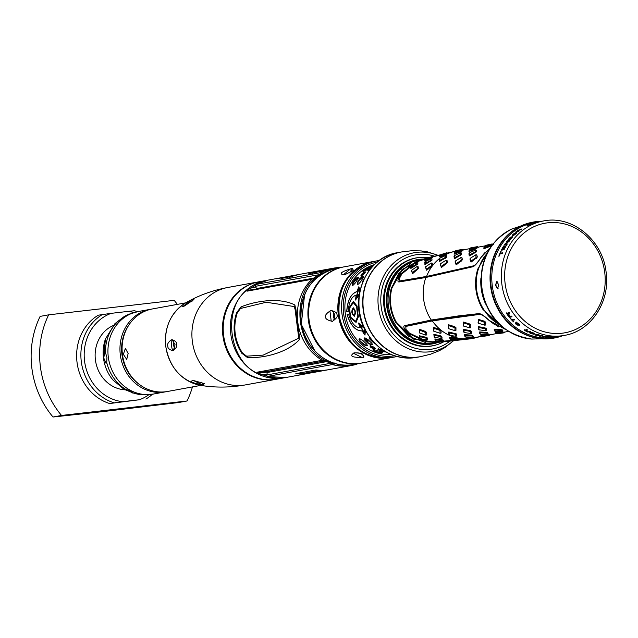 <?xml version="1.0" encoding="UTF-8"?>
<svg xmlns="http://www.w3.org/2000/svg" width="638" height="638" viewBox="0 0 638 638"><rect width="100%" height="100%" fill="white"/><g stroke="black" fill="none" stroke-linecap="round" stroke-linejoin="round"><path stroke-width="0.96" d="M294.222 306.551L266.229 302.252L240.478 308.489L237.208 312.963C232.83 327.023 234.529 340.309 242.312 352.822L246.579 356.163L263.207 355.111L298.297 338.387L298.401 335.325L295.075 309.334L294.222 306.551L294.892 305.849L294.708 304.916L295.841 308.832L299.262 335.54L299.182 339.839C286.287 353.627 261.716 358.444 247.44 357.543L241.73 353.205C233.763 340.532 232.041 327.071 236.554 312.819L240.965 306.958C254.482 301.264 279.037 296.949 294.708 304.916L295.099 305.211M299.429 339.496L299.182 339.839L299.126 338.906L298.297 338.387M322.19 360.303A49.501 44.524 -100.4 0 1 311.822 279.324L315.324 276.948L317.15 276.581C289.477 294.772 296.574 350.174 328.036 361.547L326.178 361.73L322.19 360.303L257.337 372.161L260.097 373.852L263.35 374.482L259.148 374.027C228.556 362.663 221.442 307.117 248.27 289.118L251.89 287.65M251.228 287.77L252.217 287.594L249.219 288.942L246.962 291.175L311.822 279.324M252.217 287.594L255.718 287.052M257.162 288.456L257.353 289.277M262.362 374.666L266.867 374.323M263.35 374.482L266.875 374.211M258.183 372.871L267.888 372.121L268.119 371.332A0.742 0.694 -101.7 0 1 268.885 371.986L268.909 372.193M324.622 360.925L268.941 371.156A0.742 0.694 -101.7 0 1 269.699 371.818L267.92 372.369M273.71 370.231A0.742 0.67 -100.4 0 1 274.436 371.156L270.065 371.978M334.081 362.847L333.618 364.226M255.423 286.757L255.064 285.657L255.423 286.757A47.212 42.475 -100.4 0 1 255.575 286.677M267.601 376.556L266.461 375.75L266.7 374.745A47.212 42.475 79.6 0 0 266.812 374.777M258.988 281.789A49.501 44.524 79.6 0 0 223.643 335.58A49.501 44.524 79.6 0 0 276.788 379.171L283.974 377.856A49.501 44.524 -100.4 0 1 230.82 334.272A49.501 44.524 -100.4 0 1 266.174 280.473A49.501 44.524 -100.4 0 1 267.21 280.297L258.988 281.789M258.621 281.852A49.501 44.524 79.6 0 0 258.254 281.924A49.501 44.524 79.6 0 0 222.901 335.716A49.501 44.524 79.6 0 0 276.055 379.307A49.501 44.524 79.6 0 0 276.421 379.235M167.858 346.051C167.06 344.353 168.169 342.303 171.167 339.902L172.077 339.711C175.37 340.812 176.846 342.335 176.511 344.297C177.316 346.027 176.295 348.069 173.448 350.421L172.539 350.597C169.086 349.488 167.523 347.973 167.858 346.051M171.167 339.902L172.077 339.711L175.075 344.679L173.448 350.421L172.539 350.597L171.351 345.429L171.167 339.902M191.248 300.075L193.896 299.549L184.581 305.937L182.5 306.75L191.248 300.075L185.291 305.578M192.788 380.32L204.288 383.55L203.163 384.762L202.087 384.698C192.421 383.071 189.406 381.612 193.043 380.312L202.087 384.698M128.142 353.492L126.723 359.425L123.357 354.369L125.375 348.372L128.142 353.492M200.803 385.392C181.383 380.838 169.7 367.871 165.768 346.498C164.118 327.135 170.769 312.58 185.714 302.843C198.53 295.442 212.526 290.33 227.694 287.507A49.501 44.524 -100.4 0 0 192.341 341.306A49.501 44.524 79.6 0 0 245.494 384.889C230.31 387.617 215.413 387.792 200.803 385.392A44.086 39.66 -100.4 0 1 165.816 346.482A44.086 39.66 -100.4 0 1 185.714 302.851L152.418 308.944A41.949 37.738 -100.4 0 0 122.456 354.537A41.949 37.738 79.6 0 0 167.499 391.477L200.779 385.392M106.044 363.245L103.787 358.062L104.632 352.2L105.461 352.654L106.945 357.376L106.721 362.464L106.004 363.253M115.199 323.665L123.549 316.998L114.928 323.641L105.445 338.985A39.03 35.114 -100.4 0 0 103.5 358.173A39.03 35.114 -100.4 0 0 112.934 379.993L123.995 389.292L123.062 388.566L125 388.949C129.243 390.56 132.01 391.899 133.286 392.976L123.995 389.292M129.187 314.135L123.549 316.998A41.677 37.49 -100.4 0 1 129.187 314.135L138.271 311.527L150.289 309.334A41.949 37.738 -100.4 0 1 151.358 309.151L150.289 309.334A41.949 37.738 -100.4 0 0 120.327 354.919A41.949 37.738 -100.4 0 0 165.378 391.86A41.949 37.738 -100.4 0 0 166.438 391.652L153.359 394.061L143.941 394.834L131.755 392.777M143.941 394.834A41.677 37.49 79.6 0 1 133.286 392.976L132.84 393.072M113.173 325.563A33.407 30.058 -100.4 0 0 95.421 359.991A33.407 30.058 79.6 0 0 124.952 389.81M111.187 313.346L98.308 315.188A48.01 43.193 -100.4 0 0 77.046 362.472A48.01 43.193 79.6 0 0 109.624 403.535L122.504 401.693A45.537 40.968 79.6 0 1 84.583 361.244A45.537 40.968 79.6 0 1 111.187 313.346L128.078 311.4A45.537 40.968 79.6 0 1 133.9 312.54M122.504 401.693L139.395 399.747A45.537 40.968 79.6 0 0 148.909 394.659M137.369 311.703A48.01 43.193 -100.4 0 0 134.578 310.722L128.078 311.4M113.875 402.761A48.01 43.193 -100.4 0 1 81.305 361.69A48.01 43.193 -100.4 0 1 102.558 314.414M139.395 399.747L109.624 403.535M152.45 394.212A48.01 43.193 -100.4 0 1 145.895 399.061M177.364 304.382A86.624 77.924 79.6 0 0 174.166 300.354L48.64 314.837A86.624 77.924 79.6 0 0 61.527 415.458L187.054 400.975A86.624 77.924 79.6 0 0 192.453 386.915M101.514 411.414A51.351 46.199 79.6 0 0 103.364 411.558L178.552 402.53L187.054 400.975M103.364 411.558L53.018 417.013L61.527 415.458M53.018 417.013A86.624 77.924 -100.4 0 1 40.13 316.392L48.64 314.837M173.807 341.266L173.488 345.182L174.621 348.595M203.163 384.762L201.536 382.226M192.126 301.144L192.261 299.621M255.064 285.657L255.439 285.138M322.246 273.638L321.648 273.415M320.715 274.627L320.627 274.388A1.483 1.332 -100.4 0 1 320.866 272.825L323.011 273.184M340.19 267.577A49.413 44.453 -100.4 0 0 321.464 272.57L321.48 274.125M314.032 278.064L256.524 288.575L255.439 286.31A1.483 1.332 -100.4 0 1 255.679 284.739L256.037 284.444A49.501 44.524 -100.4 0 1 268.247 280.098L255.878 284.516M327.501 269.348L322.708 270.337L319.375 271.78M322.708 270.337C317.525 272.458 319.295 272.131 328.028 269.364L333.435 268.175A49.501 44.524 79.6 0 0 321.225 272.53L256.037 284.444M321.951 270.281A49.501 44.524 -100.4 0 0 321.815 270.305A49.501 44.524 -100.4 0 0 321.672 270.329L324.71 269.77A49.501 44.524 -100.4 0 1 324.854 269.746L327.278 269.308M314.327 272.729L314.319 272.705A49.501 44.524 -100.4 0 0 314.215 272.753L314.749 272.657A49.501 44.524 -100.4 0 1 314.813 272.625L315.204 272.546A49.501 44.524 -100.4 0 0 315.148 272.554L315.324 272.522A49.501 44.524 -100.4 0 1 315.483 272.458L316.209 272.227A49.501 44.524 -100.4 0 1 316.416 272.147L315.794 272.625A49.501 44.524 -100.4 0 1 316.057 272.506L321.153 270.528A49.501 44.524 -100.4 0 1 321.464 270.448L321.273 270.496M314.59 272.522L312.126 273.295A49.501 44.524 -100.4 0 1 312.389 273.176L314.869 272.33A49.501 44.524 -100.4 0 1 315.571 272.059L315.579 272.091M320.34 270.656L315.571 272.059M321.273 270.48A49.501 44.524 -100.4 0 0 320.962 270.56L320.22 270.711M308.824 273.798L321.815 270.305M308.17 274.021L314.877 271.573L300.354 274.228M293.049 276.047L290.673 277.107L293.057 276.087M291.072 276.74L291.239 276.717A49.501 44.524 -100.4 0 0 290.936 276.836L290.769 276.868A49.501 44.524 -100.4 0 0 290.37 277.036L289.987 277.147A49.501 44.524 -100.4 0 1 290.561 276.908L290.33 276.948A49.501 44.524 -100.4 0 1 290.641 276.82L290.864 276.78A49.501 44.524 -100.4 0 1 292.092 276.31L292.108 276.27A49.501 44.524 -100.4 0 1 292.411 276.158L292.363 276.254A49.501 44.524 -100.4 0 0 291.072 276.74L291.08 276.78M292.188 276.198L291.989 276.27A49.501 44.524 -100.4 0 0 288.99 277.418L289.197 277.378A49.501 44.524 -100.4 0 1 292.188 276.198M288.966 277.195L289.931 276.9M289.07 277.195L289.397 276.988A49.501 44.524 -100.4 0 1 290.513 276.565L293.36 275.552L290.896 276.238M285.657 277.817L288.496 276.94L285.664 277.889M286.893 277.051L287.1 277.012A49.501 44.524 -100.4 0 0 284.62 277.913L285.912 277.386A49.501 44.524 -100.4 0 1 286.893 277.051L286.901 277.075M282.849 278.176L284.803 277.594L282.857 278.224M281.43 278.591L283.631 277.753L281.358 278.599M295.538 275.393L298.52 274.595L295.498 275.345M295.187 275.297A49.501 44.524 -100.4 0 0 294.796 275.401L295.426 275.305A49.501 44.524 -100.4 0 0 294.549 275.536L293.879 275.656A49.501 44.524 -100.4 0 0 293.496 275.776L294.389 275.608A49.501 44.524 -100.4 0 1 297.428 274.795L296.51 274.986A49.501 44.524 -100.4 0 0 296.128 275.05L296.822 274.938A49.501 44.524 -100.4 0 0 295.809 275.177L295.187 275.329M294.748 275.337A49.501 44.524 -100.4 0 0 294.437 275.417L294.939 275.329A49.501 44.524 -100.4 0 1 295.25 275.249L294.756 275.361M294.876 275.265L294.676 275.305A49.501 44.524 -100.4 0 0 291.638 276.11L292.73 275.847A49.501 44.524 -100.4 0 1 293.145 275.728L292.419 275.903A49.501 44.524 -100.4 0 1 294.876 275.265M290.545 276.318L293.711 275.472L290.577 276.318M289.357 276.485L288.974 276.597A49.501 44.524 -100.4 0 1 289.357 276.485L288.081 276.605M292.547 275.688L292.116 275.815M287.937 276.74L290.816 276.023A49.501 44.524 -100.4 0 1 291.215 275.935L290.218 276.134A49.501 44.524 -100.4 0 0 289.827 276.206L290.569 276.079M287.993 276.693L290.569 276.071M288.201 276.573L288.272 276.557A49.501 44.524 -100.4 0 0 287.921 276.653L289.253 276.302M287.714 276.677L288.193 276.549M285.17 277.203L287.977 276.533L285.011 277.323M286.414 276.836A49.501 44.524 -100.4 0 0 285.106 277.171L285.274 277.139A49.501 44.524 -100.4 0 0 284.963 277.227L284.795 277.259A49.501 44.524 -100.4 0 0 284.389 277.37L284.006 277.466A49.501 44.524 -100.4 0 1 284.588 277.291L284.365 277.339A49.501 44.524 -100.4 0 1 284.676 277.251L284.899 277.211A49.501 44.524 -100.4 0 1 286.151 276.884L286.159 276.868A49.501 44.524 -100.4 0 1 286.47 276.796L286.374 276.94M283.487 277.378L284.755 277.123L283.487 277.378M283.025 277.426L282.482 277.602A49.501 44.524 -100.4 0 0 280.704 278.112L280.911 278.072A49.501 44.524 -100.4 0 1 283.95 277.259L283.743 277.299A49.501 44.524 -100.4 0 0 282.65 277.562L283.033 277.45M280.521 278.032L280.808 277.921A49.501 44.524 -100.4 0 1 282.163 277.586L281.964 277.634M280.553 278.009L281.358 277.809A49.501 44.524 -100.4 0 1 282.634 277.498L282.634 277.514M280.146 278.112L280.744 277.977A49.501 44.524 -100.4 0 0 279.596 278.312L279.795 278.28A49.501 44.524 -100.4 0 1 282.833 277.466L282.634 277.498M280.106 278.12L280.576 277.961A49.501 44.524 -100.4 0 1 281.956 277.626M280.186 277.945A49.501 44.524 -100.4 0 0 277.147 278.758L277.355 278.726A49.501 44.524 -100.4 0 1 280.393 277.913L280.186 277.961M277.203 278.575L277.203 278.575A49.501 44.524 -100.4 0 1 278.559 278.248L278.359 278.288A49.501 44.524 -100.4 0 0 276.94 278.631L276.469 278.766M276.932 278.67L277.785 278.455A49.501 44.524 -100.4 0 1 278.989 278.168L279.197 278.128A49.501 44.524 -100.4 0 0 277.913 278.439L278.32 278.367A49.501 44.524 -100.4 0 1 279.619 278.048L279.827 278.016A49.501 44.524 -100.4 0 0 278.096 278.447L277.57 278.567M277.514 278.559L276.525 278.774M300.131 274.268L299.509 274.38M295.442 275.122A49.501 44.524 -100.4 0 0 295.338 275.145A49.501 44.524 -100.4 0 0 295.011 275.201L295.219 275.169A49.501 44.524 -100.4 0 1 295.538 275.106L299.461 274.388M320.866 272.825L321.448 274.045M319.558 271.852L321.911 271.078M324.048 270.337L321.887 270.863L325.316 270.026L322.661 271.054M326.959 269.675L325.276 269.802L328.315 269.124M326.943 269.587A49.501 44.524 -100.4 0 1 329.83 268.861L330.364 268.75M327.541 269.34L328.474 269.1A49.501 44.524 -100.4 0 1 329.639 268.869L330.46 268.726M325.284 269.834L326.018 269.595M324.654 270.049L326.209 269.619L324.662 270.161M324.04 270.273L321.887 270.863M323.091 270.376L325.228 269.818M325.221 269.77L323.091 270.368M316.177 272.235L314.709 272.506M316.169 272.187L317.876 271.461M314.701 272.458L316.456 271.844A49.501 44.524 -100.4 0 0 316.169 271.947L316.799 271.836A49.501 44.524 -100.4 0 1 317.206 271.684L317.876 271.429M317.365 271.716L319.67 270.935L317.365 271.74M318.147 271.333L320.89 270.592L318.147 271.349M315.02 272.578L315.411 272.442A49.501 44.524 -100.4 0 1 315.706 272.322L315.706 272.386M315.706 272.322L314.526 272.617A49.501 44.524 -100.4 0 1 314.678 272.554L314.678 272.601M315.02 272.538A49.501 44.524 -100.4 0 1 315.204 272.458L314.678 272.554M315.14 272.282L315.14 272.243A49.501 44.524 -100.4 0 1 315.475 272.115L315.643 272.099M315.14 272.243L315.635 272.083M318.569 271.126L315.954 271.979L318.569 271.158M314.837 272.617L314.478 272.657A49.501 44.524 -100.4 0 1 314.582 272.617L314.941 272.593M308.959 273.75L320.571 270.536M315.156 271.517L320.045 270.624M308.951 273.662L315.587 271.445M316.783 271.23L317.182 271.15L316.783 271.23M310.953 272.889L315.539 271.509M311.328 272.769L315.818 271.445M292.89 276.286L291.231 276.892L292.898 276.318M290.84 276.501L290.234 276.709A49.501 44.524 -100.4 0 0 290.051 276.772M286.885 277.299L285.282 277.769L286.877 277.211M285.114 277.721L285.585 277.45M284.564 277.777L284.022 278.088M283.328 277.953L281.725 278.423L283.32 277.865M285.577 276.988L283.958 277.37L285.577 277.004M280.935 277.833L279.316 278.216L280.935 277.825M313.808 278.264L259.028 288.551A0.742 0.694 -100.7 0 1 258.964 288.982M263.925 287.22L263.709 287.427A0.742 0.67 -100.4 0 1 263.709 288.113M315.324 276.948L318.585 275.48L320.404 275.169L317.15 276.581M320.3 275.185L318.585 275.48M328.036 361.547L331.553 362.177L329.718 362.424L326.178 361.73M314.877 351.004L301.288 324.335L304.605 294.596M321.512 273.574L321.927 273.838M329.718 362.424L331.481 362.288M247.608 290.338L258.215 288.711A0.742 0.694 -100.7 0 1 258.151 289.134M332.039 362.504L331.983 363.046A1.483 1.332 79.6 0 0 332.613 364.513L332.781 363.636L333.961 363.166M334.655 363.437L333.259 364.601A49.413 44.453 79.6 0 0 357.766 363.74M266.7 374.745L266.62 375.87M333.084 363.692A0.494 0.447 -100.4 0 1 332.869 363.205L332.908 362.815M326.17 361.722L267.274 372.488L266.796 374.961A1.483 1.332 79.6 0 0 267.426 376.428L332.613 364.513M333.459 363.58L333.259 364.601M300.482 374.012A49.501 44.524 79.6 0 1 295.833 373.645L316.033 369.952A49.501 44.524 79.6 0 0 320.683 370.319L300.482 374.012L319.518 370.279M267.848 376.635A49.501 44.524 -100.4 0 0 286.047 377.481L308.473 373.374A49.501 44.524 79.6 0 1 307.915 373.477L309.717 373.023M308.529 373.366L306.998 373.509M307.006 373.573L304.725 373.645M305.131 373.517L306.304 373.318M310.77 372.911L306.312 373.382M307.939 373.27L309.725 373.078M307.62 373.174L311.575 372.807M312.094 372.664L311.177 372.759M313.433 372.209L307.731 373.078L311.185 372.815M313.433 372.425L311.48 372.624M311.655 372.576L312.492 372.433M315.914 372.01L312.5 372.464M315.93 371.755L315.387 372.082M315.666 372.042L314.151 372.337M314.311 372.106L313.729 372.209M317.772 371.675L312.867 372.576M313.76 372.401L310.706 372.919M312.652 372.608L309.159 373.19M323.976 370.351L317.134 371.739L314.638 371.914L317.493 371.539L315.3 371.515M315.403 371.683L318.928 371.364M318.075 371.619L319.654 371.332L317.852 371.476M322.23 370.678L318.131 371.404M322.437 370.614L323.354 370.495M325.619 370.184L322.995 370.582M324.168 370.295L325.205 370.231M327.892 369.825L326.297 370.12M325.827 370.16L324.287 370.487M321.767 370.949L319.072 371.428M296.63 373.501A49.254 44.301 79.6 0 0 300.45 373.764M305.626 373.429L307.803 373.382L305.506 373.302M314.51 372.249L315.005 372.153M312.269 372.52L312.827 372.496M323.458 370.55L320.986 370.981M320.683 370.941L323.322 370.558M321.369 371.021L318.617 371.364L321.137 370.973M318.617 371.332L319.263 371.332M327.422 369.904L324.678 370.255L327.422 369.888M324.678 370.255L325.3 370.223M564.319 335.413A58.162 52.316 -100.4 0 1 501.867 284.205A58.162 52.316 -100.4 0 1 543.401 220.987C572.119 214.846 602.822 240.071 606.1 272.147C610.518 301.559 591.067 331.226 564.319 335.413L554.749 337.167A58.162 52.316 -100.4 0 1 492.297 285.952A58.162 52.316 79.6 0 1 533.831 222.742L537.276 222.112A58.162 52.316 79.6 0 0 535.904 222.383L538.592 221.896A58.162 52.316 79.6 0 1 539.349 221.737L538.161 221.968M497.656 288.743L495.487 285.369L496.715 281.382L498.677 284.787L497.616 288.751M550.618 337.295A58.162 52.316 79.6 0 0 555.65 336.928L555.937 336.88A58.162 52.316 79.6 0 1 553.792 337.095L556.2 336.657A58.162 52.316 79.6 0 1 555.403 336.72L553.002 337.159A58.162 52.316 79.6 0 1 550.905 337.239L550.618 337.295M551.16 336.864L550.243 337.031A58.162 52.316 79.6 0 1 546.965 336.856L546.622 336.92A58.162 52.316 79.6 0 0 549.9 337.095L549.159 337.231A58.162 52.316 79.6 0 1 545.378 337.016L545.035 337.071A58.162 52.316 -100.4 0 0 549.589 337.303L552.277 336.808A58.162 52.316 79.6 0 1 547.723 336.585L547.38 336.649A58.162 52.316 79.6 0 0 551.16 336.864L551.184 336.8M544.047 336.968A58.162 52.316 79.6 0 1 542.938 336.824L542.196 335.875L539.915 336.29A58.162 52.316 79.6 0 1 539.198 336.138L541.885 335.644A58.162 52.316 79.6 0 0 542.962 335.875L543.648 336.808L545.992 336.385A58.162 52.316 79.6 0 0 546.734 336.473L544.134 336.72M538.041 335.436L537.515 335.213A58.162 52.316 79.6 0 1 536.813 335.006L536.008 334.28L538.36 334.727A58.162 52.316 79.6 0 0 539.293 334.998L540.195 335.564A58.162 52.316 79.6 0 1 539.485 335.381L538.95 335.054A58.162 52.316 79.6 0 1 538.017 334.791L536.462 334.551L537.164 334.942A58.162 52.316 79.6 0 0 537.858 335.149L538.751 335.676L536.367 335.421A58.162 52.316 79.6 0 1 535.792 335.253L534.915 334.663A58.162 52.316 79.6 0 0 535.609 334.886L536.016 335.149A58.162 52.316 79.6 0 0 536.71 335.357L538.113 335.237M534.213 333.698L534.772 333.602L533.918 333.156A58.162 52.316 79.6 0 1 533.025 332.781L530.345 332.151L529.301 332.558L530.337 333.275A58.162 52.316 79.6 0 0 531.231 333.642L533.551 334.184L534.915 333.73M534.756 333.586L534.811 334.017M517.896 324.79L517.474 324.256A58.162 52.316 79.6 0 1 516.892 323.745L516.078 322.302L518.439 323.466A58.162 52.316 79.6 0 0 519.22 324.144L519.85 325.42A58.162 52.316 79.6 0 1 519.26 324.941L518.877 324.208A58.162 52.316 79.6 0 1 518.096 323.53L516.884 322.804L517.235 323.681A58.162 52.316 79.6 0 0 517.825 324.192L518.239 325.428L516.333 324.471A58.162 52.316 79.6 0 1 515.847 324.04L515.225 322.788A58.162 52.316 79.6 0 0 515.799 323.314L516.094 323.897A58.162 52.316 79.6 0 0 516.676 324.407L517.705 324.925L518.032 324.415M527.698 332.055A58.162 52.316 79.6 0 1 525.114 330.675L524.364 329.75L525.959 330.117L526.318 329.312A58.162 52.316 79.6 0 0 527.06 329.758L526.709 330.468A58.162 52.316 79.6 0 0 528.535 331.449L529.731 331.234A58.162 52.316 79.6 0 0 530.385 331.561L527.698 332.055L529.771 331.25M510.049 318.123A58.162 52.316 79.6 0 0 513.55 321.895L513.837 321.839A58.162 52.316 79.6 0 1 512.338 320.308L514.746 319.869A58.162 52.316 79.6 0 1 514.188 319.279L511.788 319.718A58.162 52.316 79.6 0 1 510.336 318.067L510.049 318.123M508.821 314.398L509.347 313.234A58.162 52.316 79.6 0 1 508.757 312.381L508.199 313.713L506.779 312.875L507.25 314.558A58.162 52.316 79.6 0 0 509.339 317.261L512.027 316.775A58.162 52.316 79.6 0 1 511.501 316.113L510.296 316.336A58.162 52.316 79.6 0 1 508.821 314.398L509.539 312.716M497.161 281.334C495.303 284.173 495.614 286.629 498.103 288.695M500.256 253.214A58.162 52.316 79.6 0 1 501.165 251.165L500.878 251.22A58.162 52.316 79.6 0 0 498.812 256.229L499.099 256.173A58.162 52.316 79.6 0 1 499.929 254.004L502.329 253.565A58.162 52.316 79.6 0 1 502.656 252.776L500.256 253.214L500.567 253.661L502.425 253.326M504.068 249.059L503.151 249.227A58.162 52.316 79.6 0 1 504.825 246.18L504.483 246.244A58.162 52.316 79.6 0 0 502.808 249.291L502.066 249.426A58.162 52.316 79.6 0 1 504.004 245.925L503.661 245.989A58.162 52.316 79.6 0 0 501.356 250.224L504.044 249.729A58.162 52.316 79.6 0 1 506.349 245.494L506.006 245.558A58.162 52.316 79.6 0 0 504.068 249.059L504.243 249.322M504.841 244.115L508.957 241.084L506.668 241.507A58.162 52.316 79.6 0 1 507.122 240.901L509.81 240.406A58.162 52.316 79.6 0 0 509.132 241.316L504.969 244.378L507.314 243.947A58.162 52.316 79.6 0 0 506.899 244.609L504.211 245.096A58.162 52.316 79.6 0 1 504.841 244.115L505.001 244.354M509.252 239.098L510.153 238.373A58.162 52.316 79.6 0 1 510.639 237.814L512.513 236.339L512.186 237.527A58.162 52.316 79.6 0 0 511.54 238.277L509.69 239.76A58.162 52.316 79.6 0 1 510.161 239.178L511.197 238.341A58.162 52.316 79.6 0 1 511.843 237.591L512.067 236.865L510.982 237.751A58.162 52.316 79.6 0 0 510.496 238.309L508.837 239.665L509.012 238.58A58.162 52.316 79.6 0 1 509.419 238.118L511.118 236.818A58.162 52.316 79.6 0 0 510.615 237.36L509.842 237.958A58.162 52.316 79.6 0 0 509.355 238.516L509.403 239.322M516.74 232.36L513.518 233.955A58.162 52.316 79.6 0 0 512.808 234.609L512.338 235.797L515.496 234.114A58.162 52.316 79.6 0 1 516.206 233.46L516.924 232.623M526.996 225.445L528.12 225.031A58.162 52.316 79.6 0 1 528.79 224.743L530.337 224.464A58.162 52.316 79.6 0 0 529.444 224.847L527.155 225.692A58.162 52.316 79.6 0 1 527.809 225.381L529.101 224.911A58.162 52.316 79.6 0 1 529.995 224.528L529.141 224.688A58.162 52.316 79.6 0 0 528.463 224.967L526.972 225.246A58.162 52.316 79.6 0 1 527.538 225.007L529.652 224.297A58.162 52.316 79.6 0 0 528.958 224.568L527.993 224.895A58.162 52.316 79.6 0 0 527.323 225.182L527.052 225.525M517.992 230.334L522.059 228.89A58.162 52.316 79.6 0 0 521.366 229.361L519.388 230.135A58.162 52.316 79.6 0 0 517.761 231.355L518.957 231.139A58.162 52.316 79.6 0 0 518.399 231.586L515.711 232.072A58.162 52.316 79.6 0 1 517.992 230.334L518.064 230.438M533.208 223.069A58.162 52.316 79.6 0 1 535.178 222.558L534.891 222.614A58.162 52.316 79.6 0 0 530.298 223.946L530.585 223.898A58.162 52.316 79.6 0 1 532.483 223.284L534.883 222.845A58.162 52.316 79.6 0 1 535.609 222.63L533.256 223.141M543.401 220.987L538.759 221.841A58.162 52.316 79.6 0 0 538.153 221.952M487.727 252.13L481.172 262.066L478.436 268.893A44.548 40.074 79.6 0 0 476.602 289.636A44.548 40.074 79.6 0 0 483.62 309.366L488.006 315.379L502.146 326.776M503.318 327.741L482.982 309.486A44.548 40.074 -100.4 0 1 475.964 289.756A44.548 40.074 -100.4 0 1 477.798 269.013L488.501 250.71M490.423 247.584L481.108 257.353C477.742 262.641 475.047 265.759 473.029 266.716L425.849 277.474L399.117 281.956M481.818 256.34L480.805 257.776C477.695 262.569 475.366 265.233 473.811 265.775L426.599 276.477L400.01 280.991L399.197 281.948C397.027 282.1 397.673 279.348 401.142 273.694L415.992 261.636L428.289 257.848M432.42 256.779L440.172 254.857M426.04 258.438L420.936 259.682L402.586 269.467L391.979 287.89A42.1 37.873 79.6 0 0 390.847 305.466A42.1 37.873 79.6 0 0 396.389 322.27L413.408 338.858L436.392 342.502L449.176 341.202L433.25 342.279L426.272 341.824L408.814 333.586C404.021 328.897 402.682 326.233 404.787 325.611L431.296 320.029L458.953 315.842L479.034 313.593C481.18 313.776 484.561 316.049 489.186 320.412L505.918 329.686M481.873 336.33L474.505 337.853M467.128 339.161L449.176 341.202M484.593 252.895L480.749 257.768C477.838 262.274 475.525 264.929 473.811 265.711C462.311 268.893 446.576 272.458 426.599 276.413L400.01 280.927L399.3 278.662L401.876 273.925L416.678 261.851L425.347 259.028M440.252 257.983A44.174 39.739 -100.4 0 1 446.536 254.179L446.01 253.661L439.59 256.061L440.14 254.865L446.433 252.839L446.01 253.661M431.049 263.087L432.117 263.047L431.711 263.127L432.117 263.047L432.708 265.193L432.436 265.799L431.687 265.448L426.479 269.268L425.562 266.867L431.049 263.087L431.687 265.448M405.943 329.375L405.824 326.353L432.285 320.826L431.296 320.029A44.548 40.074 79.6 0 1 423.648 299.318A44.548 40.074 -100.4 0 1 425.849 277.474L426.599 276.413A44.174 39.739 -100.4 0 1 432.42 265.815L432.436 265.799M470.023 259.491L470.358 258.231L475.677 254.889L476.745 254.849L476.331 254.921L476.745 254.849L477.376 257.026L471.41 261.915L470.996 261.995L470.039 259.315M455.141 262.218L455.468 260.958L460.788 257.608L461.856 257.569L461.441 257.64L461.856 257.569L462.486 259.746L456.521 264.634L456.106 264.714L455.149 262.035M440.252 264.937L440.579 263.677L445.898 260.328L446.967 260.288L446.552 260.368L446.967 260.288L447.597 262.473L441.632 267.362L440.26 264.762M468.89 253.98L469.472 252.808L475.318 250.136L476.371 250.303L475.956 250.375L476.371 250.303L476.482 251.803L469.688 255.806L469.273 255.878L468.914 253.892M454.001 256.707L454.583 255.527L460.429 252.863L461.481 253.023L461.067 253.095L461.481 253.023L461.601 254.53L454.798 258.526L454.384 258.597L454.025 256.612M439.111 259.427L439.694 258.254L445.547 255.583L446.592 255.742L446.185 255.822L446.592 255.742L446.712 257.25L439.909 261.245L439.502 261.325L439.135 259.331M483.867 248.724L484.736 246.523L490.973 244.641L491.97 244.992L491.715 245.718L484.274 248.645L483.867 248.724L483.947 247.528M476.084 247.361L477.08 247.711L476.825 248.437L469.385 251.364L468.978 251.444L469.48 249.426L476.195 247.345L475.541 248.318L469.448 250.543L469.847 249.243M461.194 250.08L462.191 250.431L461.936 251.157L454.503 254.091L454.089 254.163L454.591 252.146L461.306 250.064L461.027 250.862L454.559 253.27L454.966 251.97M492.887 244.442L491.356 244.737L491.651 244.043L485.159 245.463L492.081 243.955M488.437 245.367L484.625 246.26L485.271 245.447M477.998 247.161L477.16 246.683L476.474 247.456L484.864 245.909M473.555 248.086L469.735 248.979L470.7 247.871L477.192 246.683M470.15 248.908L470.381 248.166L470.15 248.908M463.108 249.881L462.279 249.41L461.585 250.176L469.975 248.629M458.666 250.806L454.854 251.699L455.811 250.59L462.303 249.402M455.261 251.627L455.492 250.886L455.261 251.627M446.329 252.863L447.326 253.206L446.576 254.163A44.174 39.739 -100.4 0 1 455.085 251.356M447.055 253.876L446.137 253.581M432.42 265.815L426.782 270.113L425.514 267.649M446.536 254.179L439.223 256.947L440.14 254.865M411.534 271.365L411.845 270.097L416.965 266.564L418.026 266.509L418.448 268.494L412.69 273.574L411.542 271.246M430.929 258.717L431.982 258.861L431.974 260.184L425.299 264.363L424.9 264.467L424.9 261.859L431.033 258.693L430.69 260.36L425.171 263.51L425.219 261.596M410.537 266.604L411.103 265.424L416.829 262.569L417.874 262.712L417.834 263.996L411.191 268.215L410.8 268.319L410.553 266.54M431.87 256.635L432.867 256.962L432.5 257.417L425.179 260.615L425.379 258.964L431.974 256.604L425.235 259.81L425.745 258.781M431.727 266.493L431.495 265.631M426.782 270.113L426.479 269.268M426.383 270.201L426.375 269.284M425.506 267.793L425.825 266.524M432.708 265.193L431.759 265.288M439.343 255.902L439.773 255.048M439.223 256.947L439.59 256.061M439.63 256.859L439.694 256.037M445.635 254.554L445.763 253.757M412.308 273.678L411.845 270.097M416.965 266.564L417.491 268.598L412.284 272.761M418.448 268.494L417.491 268.598M417.459 269.794L417.228 268.941M412.69 273.574L412.387 272.737M424.661 262.776L424.9 261.859M431.974 260.184L431.017 260.089M430.738 261.197L430.69 260.36M425.299 264.363L425.171 263.51M424.9 264.467L425.067 263.542M410.8 268.319L411.103 265.424M416.829 262.569L416.55 264.172L410.96 267.394M417.834 263.996L416.877 263.901M416.606 265.009L416.55 264.172M411.191 268.215L411.063 267.37M424.78 260.727L425.131 259.841M432.5 257.417L431.583 257.13M431.089 258.087L431.208 257.305M425.179 260.615L425.235 259.81M470.996 261.995L470.358 258.231M475.677 254.889L476.163 257.465L471.004 261.086M477.376 257.026L476.419 257.122M476.395 258.326L476.163 257.465M471.41 261.915L471.107 261.062M456.106 264.714L455.468 260.958M460.788 257.608L461.274 260.192L456.114 263.805M462.486 259.746L461.529 259.849M461.505 261.054L461.274 260.192M456.521 264.634L456.218 263.781M441.225 267.434L440.579 263.677M445.898 260.328L446.648 262.569L441.225 266.524M447.597 262.473L446.648 262.569M446.616 263.773L446.385 262.912M441.632 267.362L441.337 266.509M469.273 255.878L469.472 252.808M475.318 250.136L475.206 251.97L469.464 254.961M476.482 251.803L475.533 251.699M475.254 252.815L475.206 251.97M469.688 255.806L469.568 254.945M454.384 258.597L454.583 255.527M460.429 252.863L460.317 254.69L454.575 257.68M461.601 254.53L460.644 254.418M460.365 255.543L460.317 254.69M454.798 258.526L454.679 257.664M439.502 261.325L439.694 258.254M445.547 255.583L445.436 257.409L439.686 260.408M446.712 257.25L445.755 257.146M445.476 258.262L445.436 257.409M439.909 261.245L439.789 260.384M490.973 244.641L490.431 245.59L484.234 247.847M491.715 245.718L490.797 245.415M490.295 246.388L490.431 245.59M484.274 248.645L484.338 247.823M468.978 251.444L469.345 250.567M476.825 248.437L475.916 248.134M475.414 249.107L475.541 248.318M469.385 251.364L469.448 250.543M454.152 252.999L454.591 252.146M454.089 254.163L454.455 253.286M461.936 251.157L461.027 250.862M460.524 251.835L460.652 251.037M454.503 254.091L454.559 253.27M492.831 244.218L491.651 244.043M478.213 247.121L477.551 246.762M476.761 246.762L470.381 248.166M463.324 249.841L462.662 249.49M461.872 249.49L455.492 250.886M441.847 341.314L432.245 341.801L426.862 341.386L409.452 333.116L405.951 329.391L405.84 326.417L432.293 320.89C452.342 317.549 468.26 315.379 480.047 314.39C481.929 314.59 484.832 316.512 488.748 320.172L498.493 326.855M449.989 338.81L449.535 337.398L456.298 337.813L457.845 338.148L458.331 339.137L457.566 339.711L450.587 339.496L450.213 338.14L456.888 338.611L457.454 339.727M433.577 330.548L433.712 327.454L439.781 329.383L441.065 330.42L441.081 333.036L440.045 333.275L433.816 331.25L434.039 328.299L440.005 330.42L440.045 333.275M466.841 338.938L442.939 341.242M435.275 340.245L434.805 338.985L441.536 339.671L443.083 339.998L443.601 340.748L442.828 341.322L435.882 340.947L435.475 339.743L442.262 340.509L442.724 341.33M435.882 340.947L435.26 340.221L436.28 341.035M434.143 336.513L433.856 334.344L440.292 335.74L441.743 336.441L442.134 338.124L441.257 338.523L434.558 337.247L434.35 335.173L440.842 336.768L441.153 338.539M419.716 337.996L419.437 335.787L425.857 337.231L427.308 337.941L427.715 339.568L426.846 339.966L420.131 338.722L419.94 336.617L426.399 338.268L426.742 339.982M419.357 332.207L419.421 329.256L425.355 331.401L426.639 332.438L426.782 334.862L425.737 335.086L419.589 332.932L419.732 330.117L425.682 332.573L425.737 335.086M457.845 338.148L457.039 338.666M448.793 334.543L448.562 332.095L448.977 332.023L456.537 333.961L456.856 335.843L455.987 336.258L449.575 335.413A44.174 39.739 79.6 0 0 457.271 337.941L456.888 338.611M448.721 334.424L449.192 335.229A44.174 39.739 79.6 0 1 440.659 329.886L440.005 330.42M494.633 330.859L494.187 329.296L500.966 329.647L502.513 329.982L502.991 331.018L502.226 331.601L495.232 331.521L494.865 330.029L501.699 330.5L502.114 331.624M479.752 333.578L479.298 332.023L479.712 331.943L486.076 332.374L487.623 332.701L488.102 333.746L487.336 334.328L480.342 334.24L479.983 332.749L486.81 333.219L487.225 334.344M464.863 336.298L464.408 334.743L464.823 334.663L471.187 335.094L472.734 335.421L473.213 336.465L472.447 337.047L465.453 336.968L465.094 335.468L471.921 335.947L472.343 337.063M465.461 336.968L464.823 336.258L465.86 337.047M497.345 333.722L495.678 332.51L504.554 332.111L503.821 332.861L497.345 333.722L496.396 333.132L503.924 332.837L504.562 332.111M481.283 335.891L480.789 335.229L481.196 335.149L487.647 334.719L489.665 334.838L488.931 335.58L482.049 336.457L481.507 335.859L489.035 335.556L489.673 334.838L496.699 333.562M482.049 336.457L481.283 335.883L482.456 336.441M466.402 338.611L465.9 337.949L466.314 337.877L474.784 337.558L474.146 338.284L467.566 339.169L466.617 338.579L474.146 338.284L474.784 337.558M467.16 339.177L466.394 338.603L467.566 339.169M478.564 329.096L478.34 326.656L484.864 327.812L486.315 328.522L486.635 330.404L485.765 330.811L478.971 329.782L478.859 327.461L485.414 328.857L485.654 330.835M463.674 331.824L463.451 329.375L469.975 330.54L471.426 331.242L471.745 333.124L470.876 333.538L464.081 332.502L463.97 330.181L470.142 331.393L470.772 333.554M456.856 335.843L456.441 335.923L456.856 335.843M478.149 322.589L478.34 319.343L484.449 321.217L485.733 322.262L485.717 324.917L484.681 325.157L478.38 323.235L478.683 320.18L484.784 322.405L484.681 325.157M463.268 325.308L463.459 322.062L469.56 323.937L470.844 324.981L470.828 327.637L469.791 327.876L463.491 325.954L463.794 322.908L469.56 324.846L469.791 327.876M448.378 328.028L448.57 324.782L454.671 326.664L455.955 327.701L455.947 330.356L454.902 330.596L448.61 328.682L448.905 325.627L455.006 327.844L454.902 330.596M456.298 337.813L456.633 338.579M450.994 339.583L449.965 338.778M449.942 337.335L450.213 338.14M449.535 337.398L450.101 338.156M441.065 330.42L440.116 330.564M433.521 330.388L434.151 331.521M433.712 327.454L433.936 328.323M434.119 327.39L434.039 328.299M439.781 329.383L439.781 330.293M494.602 329.224L494.865 330.029M494.187 329.296L494.761 330.045M500.966 329.647L501.293 330.412M502.513 329.982L501.699 330.5M494.594 330.811L495.638 331.608M479.712 331.943L479.983 332.749M479.298 332.023L479.872 332.765M486.076 332.374L486.403 333.132M487.623 332.701L486.81 333.219M479.712 333.538L480.749 334.328M464.823 334.663L465.094 335.468M464.408 334.743L464.99 335.492M471.187 335.094L471.522 335.859M472.734 335.421L471.921 335.947M496.085 332.43L496.5 333.116M495.678 332.51L496.396 333.132M502.537 331.999L502.999 332.629M504.092 331.943L503.406 332.613M481.196 335.149L481.61 335.835M480.789 335.229L481.507 335.859M487.647 334.719L488.11 335.349M489.21 334.663L488.517 335.333M466.314 337.877L466.721 338.563M465.9 337.949L466.617 338.579M472.758 337.438L473.221 338.068M474.321 337.382L473.635 338.06M478.755 326.584L478.859 327.461M478.34 326.656L478.747 327.485M484.864 327.812L485.032 328.674M486.315 328.522L485.414 328.857M478.492 328.977L479.353 329.966M463.866 329.304L463.97 330.181M463.451 329.375L463.866 330.205M469.975 330.54L470.142 331.393M471.426 331.242L470.525 331.585M463.611 331.704L464.464 332.685M448.977 332.023L449.08 332.908L455.644 334.304L455.883 336.274M448.562 332.095L449.08 332.908M455.085 333.259L455.261 334.121M456.537 333.961L455.644 334.304M448.737 334.479L449.575 335.413L448.977 332.924M478.755 319.263L478.683 320.18M478.34 319.343L478.572 320.204M484.449 321.217L484.441 322.126M485.733 322.262L484.784 322.405M478.085 322.381L478.723 323.514M463.866 321.983L463.794 322.908M463.459 322.062L463.69 322.924M469.56 323.937L469.56 324.846M470.844 324.981L469.895 325.125M463.196 325.101L463.834 326.233M448.977 324.71L448.905 325.627M448.57 324.782L448.801 325.643M454.671 326.664L454.671 327.573M455.955 327.701L455.006 327.844M448.307 327.828L448.945 328.953M435.212 338.953L435.475 339.743M434.805 338.985L435.363 339.751M441.536 339.671L441.855 340.421M443.083 339.998L442.262 340.509M434.255 334.296L434.35 335.173M433.856 334.344L434.247 335.181M440.292 335.74L440.459 336.585M441.743 336.441L440.842 336.768M434.095 336.433L434.941 337.43M419.844 335.74L419.94 336.617M419.437 335.787L419.836 336.625M425.857 337.231L426.017 338.084M427.308 337.941L426.399 338.268M419.668 337.909L420.514 338.906M419.31 332.063L419.932 333.211M419.421 329.256L419.637 330.125M419.812 329.208L419.732 330.117M425.355 331.401L425.347 332.302M426.639 332.438L425.682 332.573M436.161 342.534L412.85 339.001L395.911 322.302L408.559 336.242L425.753 342.622M420.713 259.738L402.02 269.531L391.349 288.009A42.092 37.865 79.6 0 0 395.751 322.381M418.472 260.184L417.411 260.376A42.076 37.849 79.6 0 0 387.744 308.569A42.076 37.849 79.6 0 0 432.54 343.148L433.609 342.957A42.076 37.849 -100.4 0 1 388.813 308.377A42.076 37.849 -100.4 0 1 418.472 260.184L420.49 259.786M423.544 259.076A42.818 38.511 79.6 0 0 386.7 306.176A42.818 38.511 79.6 0 0 438.737 342.191M444.032 341.641A44.652 40.162 -100.4 0 1 436.934 344.703A44.652 40.162 -100.4 0 1 384.77 306.423A44.652 40.162 -100.4 0 1 420.976 257.369A44.652 40.162 -100.4 0 1 428.664 257.72M436.591 344.807A44.74 40.242 -100.4 0 1 436.248 344.911A44.74 40.242 -100.4 0 1 383.98 306.559A44.74 40.242 -100.4 0 1 420.251 257.417A44.74 40.242 -100.4 0 1 420.609 257.393M453.427 340.82L445.045 347.503L439.383 350.685L430.514 354.218L420.57 356.658A53.209 47.866 79.6 0 1 368.612 327.517A53.209 47.866 -100.4 0 1 401.43 251.978A53.209 47.866 -100.4 0 1 401.422 251.978A53.209 47.866 -100.4 0 0 368.581 327.525A53.209 47.866 79.6 0 0 420.538 356.666A53.209 47.866 79.6 0 0 420.554 356.666M390.703 354.377A45.784 41.183 -100.4 0 1 345.708 316.257A45.784 41.183 -100.4 0 1 374.307 264.674M362.496 283.368L362.823 281.645M363.859 279.3A45.784 41.183 79.6 0 0 362.551 281.454M369.155 270.52L367.727 270.687M368.006 270.735L368.74 269.507L368.286 271.134M371.483 267.641A45.784 41.183 79.6 0 0 368.74 269.507M362.496 276.35L363.556 276.158L363.197 277.825A45.784 41.183 -100.4 0 0 360.637 281.805L358.452 284.109L357.392 284.301L357.447 282.387A45.784 41.183 79.6 0 1 360.007 278.407L362.496 276.35L362.831 276.685L360.358 278.726A45.29 40.744 79.6 0 0 357.83 282.658L357.782 284.548M362.831 276.685L363.835 276.206M370.495 266.676L371.563 266.485L370.63 267.362A45.784 41.183 -100.4 0 0 366.826 269.858L362.902 271.668L363.636 270.44A45.784 41.183 79.6 0 1 367.44 267.944L370.495 266.676L370.694 267.131L367.655 268.383A45.29 40.744 79.6 0 0 363.891 270.855L363.181 272.067M357.392 277.283L358.452 277.091L358.093 278.758A45.784 41.183 -100.4 0 0 355.533 282.738L353.348 285.042L352.288 285.234L352.343 283.32A45.784 41.183 79.6 0 1 354.903 279.34L357.392 277.283L357.727 277.618L355.254 279.659A45.29 40.744 79.6 0 0 352.726 283.591L352.678 285.481M357.727 277.618L358.731 277.139M369.187 337.406L369.96 339.28A45.784 41.183 -100.4 0 0 373.445 342.566L374.809 343.451M377.784 349.138L379.068 350.15A45.784 41.183 -100.4 0 0 383.39 351.713L386.66 352.104M378.031 348.986L382.258 349.568M364.083 338.339L365.367 338.036L368.046 339.631A45.784 41.183 79.6 0 0 371.531 342.917L372.568 344.456M364.298 338.228L364.856 340.214A45.784 41.183 -100.4 0 0 368.341 343.499L371.26 344.791M390.36 354.218L388.941 354.122M389.18 354.026L389.706 353.93M372.68 350.071L373.988 349.728L377.154 350.501A45.784 41.183 79.6 0 0 381.476 352.064L382.864 352.718M382.672 352.519L381.556 353.037L382.449 352.407M372.927 349.919L373.964 351.083A45.784 41.183 -100.4 0 0 378.286 352.647L381.556 353.037M358.979 339.272L360.263 338.969L362.942 340.564A45.784 41.183 79.6 0 0 366.427 343.85L367.464 345.389M359.194 339.161L359.752 341.147A45.784 41.183 -100.4 0 0 363.237 344.432L366.156 345.724M353.348 301.455L349.257 307.468A45.784 41.183 79.6 0 0 350.605 318.011L356.028 322.389L358.476 316.568A45.784 41.183 -100.4 0 1 357.12 306.033L353.348 301.455M360.079 290.13L358.787 286.813A45.784 41.183 79.6 0 0 357.144 291.494C350.916 293.52 347.431 300.291 346.689 311.799L348.292 311.504C348.795 302.133 351.45 296.646 356.251 295.051A45.784 41.183 79.6 0 0 355.47 300.035L359.17 294.908M363.652 327.047L358.412 323.019A45.784 41.183 79.6 0 0 360.43 327.685C355.438 327.772 351.522 323.37 348.667 314.47L347.072 314.765C350.685 325.675 355.725 331.066 362.193 330.931A45.784 41.183 79.6 0 0 364.976 335.109L365.422 330.659M361.148 275.911C364.139 274.133 365.486 272.753 365.199 271.78C362.065 273.383 360.709 274.763 361.148 275.911L360.789 275.847M375.08 348.882C375.08 347.638 373.421 346.609 370.096 345.796C370 347.231 371.659 348.268 375.08 348.882L375.383 348.699M370.399 268.925A45.29 40.744 79.6 0 0 368.995 269.922M371.156 267.043L370.694 267.131M373.142 341.689A45.29 40.744 -100.4 0 1 370.263 338.93L369.721 336.968M383.39 351.713L383.494 351.235L385.208 351.586M383.494 351.235A45.29 40.744 -100.4 0 1 379.219 349.696L378.198 348.539M368.341 343.499L368.604 343.108L371.507 344.384M368.604 343.108A45.29 40.744 -100.4 0 1 365.159 339.863L364.617 337.901M378.286 352.647L378.39 352.168L381.636 352.551M378.39 352.168A45.29 40.744 -100.4 0 1 374.115 350.629L373.094 349.472M363.237 344.432L363.5 344.041L366.403 345.317M363.5 344.041A45.29 40.744 -100.4 0 1 360.055 340.796L359.513 338.834M358.811 289.357A45.29 40.744 79.6 0 0 356.841 297.077M360.462 325.452A45.29 40.744 79.6 0 0 364.33 332.55M365.518 272.163L365.486 272.171C362.36 273.758 361.028 275.122 361.475 276.254M370.335 345.381C370.207 346.809 371.85 347.83 375.256 348.436L375.343 348.42M359.76 291.558L358.612 288.87A45.665 41.079 79.6 0 0 356.403 297.675L359.346 293.815M356.251 295.051L356.363 295.083A45.665 41.079 79.6 0 0 355.605 299.836M358.843 286.972A45.665 41.079 79.6 0 0 357.248 291.542C351.02 293.576 347.535 300.323 346.801 311.791M364.139 328.115L359.912 325.029A45.665 41.079 79.6 0 0 364.274 333.076L364.888 328.626M348.675 314.47L347.184 314.749C350.772 325.619 355.813 330.994 362.288 330.867A45.665 41.079 79.6 0 0 364.984 334.934M358.588 323.163A45.665 41.079 79.6 0 0 360.534 327.629L360.43 327.685M384.714 351.291A42.196 37.961 -100.4 0 1 383.518 351.243M365.598 345.222A42.196 37.961 -100.4 0 1 360.574 341.33M352.256 284.827A42.196 37.961 -100.4 0 1 357.95 277.578M368.716 270.137A42.196 37.961 -100.4 0 1 369.793 269.683M359.417 280.082A38.982 35.066 -100.4 0 1 363.564 276.549M366.132 338.563L368.054 341.33L366.818 341.513M367.273 339.679L366.196 340.532M369.45 337.685A40.72 36.629 79.6 0 0 369.546 337.781L370.574 338.619M364.29 338.299A40.513 36.446 79.6 0 0 365.622 339.544L366.874 340.221L367.966 340.046L367.959 341.115L366.507 341.218M372.042 340.421L371.619 340.293M366.874 340.221L366.922 341.505M368.094 340.628L368.054 341.33M366.962 339.36L368.166 340.899M366.93 339.352L366.1 338.531M349.257 307.468L349.369 307.468A45.665 41.079 79.6 0 0 350.717 317.979L356.14 322.349M353.46 301.471L349.369 307.468M353.269 302.595L356.825 306.687A45.665 41.079 79.6 0 0 358.03 316.065L355.661 321.305L350.9 317.373A45.784 41.183 -100.4 0 1 349.696 307.971L353.269 302.595L356.714 306.687A45.784 41.183 79.6 0 0 357.918 316.089L355.661 321.305M354.297 316.233C356.084 313.027 355.725 310.228 353.229 307.835C351.067 311.081 351.418 313.88 354.297 316.233L354.329 316.225M353.412 307.827L353.34 307.835C351.171 311.073 351.53 313.864 354.409 316.209M354.106 315.252L354.218 315.228C355.613 312.779 355.334 310.65 353.388 308.824L353.277 308.832C351.658 311.312 351.937 313.449 354.106 315.252L354.106 315.252C355.502 312.795 355.222 310.658 353.277 308.832M325.779 316.95C324.854 315.547 326.241 313.593 329.934 311.089L331.218 321.089C327.063 319.989 325.252 318.617 325.779 316.95M331.01 310.363L329.934 311.089M330.939 310.371L331.975 310.722C335.811 311.846 337.47 313.242 336.944 314.909C337.861 316.312 336.633 318.242 333.251 320.715L332.286 321.424M309.079 320.005A48.879 43.966 -100.4 0 1 343.986 266.875L373.182 261.54A48.879 43.966 79.6 0 0 338.276 314.662A48.879 43.966 79.6 0 0 390.759 357.703A48.879 43.966 79.6 0 0 391.134 357.639L361.571 363.046A48.879 43.966 -100.4 0 1 309.079 320.005M345.413 274.412L343.38 274.779C338.953 273.742 341.346 271.772 350.541 268.885L352.575 268.51L353.364 270.456L345.413 274.412M344.057 274.946L343.38 274.779L350.541 268.885M351.969 268.431L352.575 268.51L349.393 272.897M361.196 363.11A48.879 43.966 -100.4 0 1 360.829 363.181A48.879 43.966 -100.4 0 1 308.345 320.14A48.879 43.966 -100.4 0 1 343.252 267.011A48.879 43.966 -100.4 0 1 343.619 266.947M332.35 321.416L331.218 321.089M355.47 352.91C360.462 352.958 363.277 354.321 363.915 357.009L361.882 357.376C352.328 357.543 349.512 356.179 353.436 353.285L354.026 352.83L357.966 352.886L361.961 353.556L363.915 357.009L363.357 357.352M361.882 357.376L353.436 353.285L354.026 352.83M334.288 319.056A5.567 2.424 83.4 0 1 333.507 312.157M333.251 320.715C335.604 316.942 335.181 313.609 331.975 310.722M410.784 263.438L398.67 273.543L391.517 288.049A41.941 37.73 79.6 0 0 390.384 305.554A41.941 37.73 79.6 0 0 395.911 322.302L396.389 322.27M500.399 253.43A57.667 51.869 79.6 0 0 500.176 253.956M504.14 249.538L503.151 249.227M502.186 249.602A57.667 51.869 79.6 0 0 501.923 250.12M502.066 249.426L502.361 249.865L503.103 249.729L502.808 249.291M504.969 244.378L505.256 244.801L506.979 244.482M505.105 244.569A57.667 51.869 79.6 0 0 504.833 244.984M507.122 240.901L507.409 241.308A57.667 51.869 79.6 0 0 507.354 241.379M509.411 240.949L507.409 241.308M512.115 236.562L511.835 237.368M512.793 236.746L512.394 236.961M508.749 238.947L508.821 239.713M512.426 235.015L512.354 236.036M512.194 235.334L512.466 235.733M513.08 235.007L512.705 235.414M516.828 232.798L515.863 233.524A58.162 52.316 79.6 0 0 515.153 234.178L513.861 235.342M513.127 235.685L512.705 235.239L513.71 235.127M516.525 233.141L515.337 232.99L513.861 233.891A58.162 52.316 79.6 0 0 513.151 234.545L512.705 235.239M519.635 229.433L519.38 230.079M517.418 231.419A58.162 52.316 79.6 0 1 519.236 230.055L518.383 230.214A58.162 52.316 79.6 0 0 516.557 231.578L517.625 231.73M538.592 221.872A58.162 52.316 79.6 0 0 538.416 221.904L537.563 222.056A58.162 52.316 79.6 0 0 536.949 222.176L537.818 222.032M538.416 221.904A58.162 52.316 79.6 0 0 537.81 222.016M542.938 336.824L543.113 336.354A57.667 51.869 79.6 0 0 543.305 336.378M542.372 335.413L543.113 336.354M536.295 334.814L536.989 334.551M538.177 335.724L538.328 335.317M537.651 335.189L538.344 335.269M529.843 333.02L530.505 332.821M529.516 332.805L530.011 332.565M533.95 334.168L534.102 333.77M530.026 332.709L530.68 333.211A58.162 52.316 79.6 0 0 531.574 333.578L533.272 333.921L534.245 333.674L533.575 333.219A58.162 52.316 79.6 0 1 532.682 332.845L530.026 332.709L530.385 332.151M530.146 332.613L530.314 332.167M516.469 323.299L516.644 322.828L517.067 323.275M516.198 322.924L516.373 322.453L516.644 322.828M516.222 322.054L516.373 322.453M519.332 324.83L519.491 324.407M516.716 322.836L516.86 322.429M518.239 325.428L518.463 324.949M517.912 325.388L518.415 324.957M517.458 324.638L518.088 324.925M515.416 323.602L515.592 323.131L516.022 323.578M526.709 330.468L527.227 329.304M524.643 330.364L524.811 329.91L525.281 330.229M525.943 329.782L526.318 329.958A57.667 51.869 79.6 0 0 526.797 330.229M528.192 331.513A58.162 52.316 79.6 0 1 526.151 330.404L525.17 330.101L525.297 330.564A58.162 52.316 79.6 0 0 527.331 331.672L528.264 331.313M526.151 330.404L526.318 329.958M524.938 330.229L525.09 329.806M512.035 319.67A57.667 51.869 79.6 0 0 512.426 320.085M512.338 320.308L514.388 319.486M509.339 317.261L511.7 316.368M506.883 313.952L507.074 313.433L507.441 314.04M506.716 313.441L506.907 312.923L507.074 313.433M506.883 312.508L506.907 312.923M507.282 313.609L507.497 313.083L507.282 313.609L508.311 314.231A58.162 52.316 79.6 0 0 509.953 316.4L510.081 316.057M508.183 313.37L508.494 313.713A57.667 51.869 79.6 0 0 508.877 314.239M507.194 313.76L507.449 314.382A58.162 52.316 79.6 0 0 509.092 316.552L509.953 316.4M507.457 313.577L507.609 313.162M508.311 314.231L508.494 313.713M240.965 306.958L241.124 307.923L240.478 308.489M236.554 312.819L237.312 313.051M295.896 309.167L295.075 309.334M299.238 335.245L298.401 335.325M247.44 357.543L247.361 356.562L246.579 356.163M241.73 353.205L242.4 352.766M260.097 373.852L259.148 374.027M248.27 289.118L249.219 288.942M257.337 372.161L268.941 371.156M326.13 361.706L274.476 371.172M333.355 362.966L332.884 363.038M251.396 287.746A48.504 43.639 -100.4 0 1 255.248 285.401M267.011 376.141A48.504 43.639 -100.4 0 1 262.401 374.658M285.003 377.656A49.501 44.524 -100.4 0 1 283.974 377.856L285.011 377.656M139.459 384.499A40.712 36.621 -100.4 0 1 121.97 354.696A40.712 36.621 -100.4 0 1 128.653 325.388M138.271 311.527A41.949 37.738 -100.4 0 0 108.308 357.12A41.949 37.738 79.6 0 0 153.359 394.061M105.461 352.654A41.677 37.49 -100.4 0 1 116.523 322.78M106.721 362.464A41.677 37.49 79.6 0 0 125 388.949M320.627 274.388L255.439 286.31M340.445 267.529A49.501 44.524 79.6 0 0 333.435 268.175L340.469 267.521M259.594 288.009L258.215 288.711L258.159 288.272M267.745 376.619A49.413 44.453 79.6 0 0 270.305 377.233M266.796 374.961L331.983 363.046M333.036 364.713A49.501 44.524 79.6 0 0 351.235 365.558L351.235 365.558A49.501 44.524 79.6 0 0 358.03 363.692L351.235 365.558L328.115 369.785M562.58 335.732A58.927 53.01 -100.4 0 1 552.388 338.331A58.927 53.01 -100.4 0 1 491.069 286.127A58.927 53.01 -100.4 0 1 531.207 222.487A58.927 53.01 -100.4 0 1 541.662 221.306M530.952 222.542A58.903 52.986 -100.4 0 0 530.696 222.598A58.903 52.986 -100.4 0 0 490.566 286.223A58.903 52.986 79.6 0 0 551.862 338.403A58.903 52.986 79.6 0 0 552.125 338.371M562.612 335.724L551.862 338.403L531.677 339.065A57.404 51.638 -100.4 0 1 481.937 287.89A57.404 51.638 -100.4 0 1 511.58 229.122L530.696 222.598L541.694 221.306M485.685 304.166A47.826 43.017 -100.4 0 1 481.204 288.599A47.826 43.017 -100.4 0 1 480.916 278.032M487.049 253.438A44.548 40.074 79.6 0 0 481.172 262.066M488.006 315.379A44.548 40.074 79.6 0 0 500.136 325.005M477.798 269.013L478.54 269.132M475.964 289.756L476.73 289.644M482.982 309.486L483.668 309.151M480.749 257.768L481.108 257.353M473.811 265.711L473.029 266.716M421.822 260.033L422.627 259.347M416.662 261.883L415.992 261.636M432.444 265.783A44.174 39.739 -100.4 0 1 439.311 258.709M400.01 280.927L399.292 278.686M401.868 273.949L401.142 273.694M440.627 329.854A44.174 39.739 79.6 0 1 432.293 320.89L480.031 314.327L479.034 313.593M480.047 314.39L480.031 314.327C481.65 314.279 484.569 316.217 488.796 320.14L489.186 320.412M488.748 320.172L494.673 324.638M432.293 341.777L433.25 342.279M426.838 341.354L426.272 341.824M409.452 333.1L408.814 333.586M405.84 326.417L404.787 325.611M457.31 337.957A44.174 39.739 79.6 0 0 466.561 338.73M434.661 256.213A47.842 43.033 79.6 0 0 389.993 271.118A47.842 43.033 79.6 0 0 385.862 322.804A47.842 43.033 79.6 0 0 449.902 341.139M437.947 255.399A50.171 45.131 79.6 0 0 388.781 268.255A50.171 45.131 79.6 0 0 383.31 323.952A50.171 45.131 79.6 0 0 453.187 340.844M401.438 251.978L401.406 251.978A53.209 47.866 -100.4 0 1 401.438 251.978L411.598 250.742L421.136 250.909L427.572 251.882L438.162 255.344M368.373 327.565A53.209 47.866 -100.4 0 1 401.198 252.018A53.209 47.866 -100.4 0 1 401.302 252.002L397.41 252.712A53.209 47.866 79.6 0 0 364.593 328.251A53.209 47.866 79.6 0 0 416.55 357.392L420.33 356.706A53.209 47.866 -100.4 0 1 368.373 327.565M388.925 357.958A48.879 43.966 -100.4 0 0 391.509 357.567L396.844 356.522A48.879 43.966 -100.4 0 1 394.483 357.025A48.879 43.966 -100.4 0 1 391.899 357.408A48.879 43.966 -100.4 0 1 342.199 315.419A48.879 43.966 -100.4 0 1 376.906 260.862A48.879 43.966 -100.4 0 1 379.291 260.503L373.924 261.405A48.879 43.966 -100.4 0 0 339.225 315.962A48.879 43.966 -100.4 0 0 388.925 357.958L388.917 357.958C362.751 358.301 346.187 344.424 339.233 316.328C336.992 287.148 348.563 268.845 373.924 261.405M377.273 262.059A47.643 42.858 79.6 0 0 344.065 316.552A47.643 42.858 79.6 0 0 394.404 355.781M363.636 270.44L363.891 270.855M367.44 267.944L367.655 268.383M379.068 350.15L379.219 349.696M373.964 351.083L374.115 350.629M365.622 339.544L365.574 340.485M343.252 267.011L336.066 268.327A48.879 43.966 79.6 0 0 301.16 321.448A48.879 43.966 79.6 0 0 353.651 364.489L360.829 363.181M391.349 288.009L391.979 287.89M390.384 305.554L390.847 305.466M505.144 283.75A55.681 50.091 -100.4 0 1 547.851 222.79A55.681 50.091 -100.4 0 1 604.712 272.266A55.681 50.091 -100.4 0 1 561.998 333.227A55.681 50.091 -100.4 0 1 505.144 283.75M245.494 384.889L276.055 379.307M227.694 287.507L258.254 281.924M112.934 379.993C107.758 373.716 104.608 366.443 103.492 358.181L105.445 338.985M295.338 275.145L268.247 280.098M315.611 372.074L316.057 371.994M321.999 370.901L322.804 370.758M286.047 377.481L267.689 376.619M531.677 339.065C503.797 334.679 487.033 317.676 481.387 288.049C479.226 260.99 489.29 241.347 511.58 229.122M455.085 251.348L447.039 253.087M440.084 254.889L432.819 256.939M425.498 267.729L425.562 266.851M432.03 263L431.136 263.055M447.326 253.198L446.433 252.839M411.526 271.317L411.582 270.432M417.954 266.469L417.045 266.524M431.958 258.837L431.025 258.685M410.537 266.572L410.776 265.687M417.858 262.696L416.925 262.537M424.956 259.818L425.379 258.964M432.867 256.962L431.974 256.604M470.015 259.419L470.094 258.557M476.65 254.793L475.757 254.849M455.125 262.138L455.213 261.277M461.76 257.521L460.875 257.577M440.244 264.858L440.324 263.996M446.871 260.24L445.986 260.296M468.89 253.94L469.145 253.063M476.339 250.271L475.414 250.112M454.001 256.667L454.256 255.79M461.449 252.991L460.532 252.831M439.111 259.387L439.367 258.51M446.56 255.718L445.643 255.559M491.962 244.984L491.077 244.617M469.05 250.263L469.48 249.418M477.08 247.704L476.187 247.337M462.191 250.431L461.306 250.064M493.341 244.569L492.544 244.027M478.452 247.289L477.663 246.746M463.571 250.008L462.773 249.466M459.655 315.746L458.953 315.842M474.776 337.566L481.81 336.282M504.546 332.127L508.51 331.401M449.973 338.794L450.587 339.504M458.331 339.153L457.558 339.719M440.978 333.132L440.124 333.283M433.537 330.46L433.816 331.266M502.983 331.042L502.218 331.608M494.61 330.835L495.232 331.529M488.094 333.762L487.336 334.328M479.72 333.554L480.342 334.248M473.205 336.489L472.447 337.055M496.173 333.164L496.938 333.738M486.595 330.46L485.749 330.827M478.516 329.033L478.978 329.798M471.705 333.188L470.868 333.554M463.627 331.76L464.089 332.518M456.816 335.907L455.979 336.274M485.606 325.013L484.76 325.165M478.093 322.477L478.388 323.259M470.716 327.741L469.871 327.884M463.212 325.197L463.499 325.978M455.835 330.46L454.982 330.604M448.323 327.916L448.61 328.706M443.601 340.764L442.828 341.322M442.102 338.164L441.249 338.539M434.111 336.465L434.558 337.255M427.691 339.607L426.838 339.982M419.684 337.949L420.139 338.73M419.318 332.135L419.597 332.948M426.694 334.942L425.817 335.094M435.929 342.574L433.609 342.957M436.934 344.703L436.248 344.911M416.55 357.392C393.542 360.063 376.093 350.342 364.194 328.227C348.675 298.217 366.459 257.146 397.41 252.712M336.066 268.327C311.36 275.409 299.693 293.121 301.064 321.472C303.824 348.476 329.631 369.649 353.651 364.489M420.976 257.369L420.251 257.417"/></g></svg>
